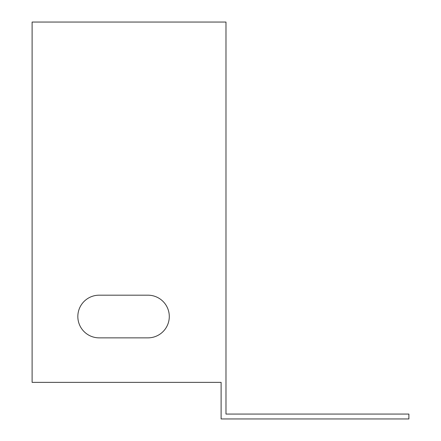 <?xml version="1.0" encoding="UTF-8"?>
<svg xmlns="http://www.w3.org/2000/svg" width="441" height="441" viewBox="0 0 441 441"><rect width="100%" height="100%" fill="white"/><g stroke="black" fill="none" stroke-linecap="round" stroke-linejoin="round"><path stroke-width="0.66" d="M225.985 22.05L225.985 414.071L408.89 414.071L408.89 418.95L221.112 418.95L221.112 382.369L32.11 382.369L32.11 22.05L225.985 22.05M99.175 295.183A21.339 21.339 0 0 0 77.837 316.522A21.339 21.339 0 0 0 99.175 337.861L147.95 337.861A21.339 21.339 0 0 0 169.289 316.522A21.339 21.339 0 0 0 147.95 295.183L99.175 295.183"/></g></svg>
